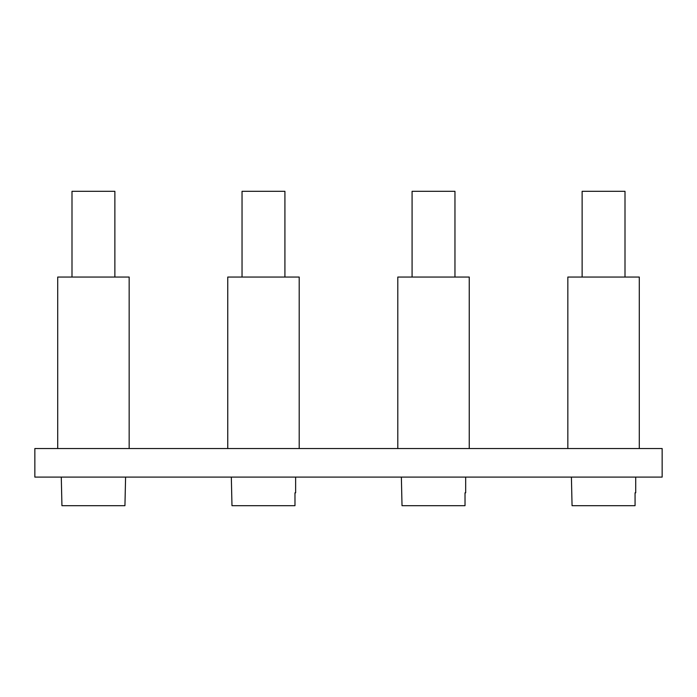 <?xml version="1.0" encoding="UTF-8"?>
<svg xmlns="http://www.w3.org/2000/svg" width="697" height="697" viewBox="0 0 697 697"><rect width="100%" height="100%" fill="white"/><g stroke="black" fill="none" stroke-linecap="round" stroke-linejoin="round"><path stroke-width="1.05" d="M129.163 448.528L129.163 277.058L57.712 277.058L57.712 448.528M34.85 448.528L34.85 477.105L662.15 477.105L662.15 448.528L34.85 448.528M465.021 492.823L465.021 505.682L465.021 492.823L465.674 492.823L465.674 477.105M401.367 477.105L402.021 505.682L465.021 505.682M412.084 277.058L412.084 191.318L454.958 191.318L454.958 277.058M294.979 492.823L294.979 505.682L294.979 492.823L295.633 492.823L295.633 477.105M231.326 477.105L231.979 505.682L294.979 505.682M242.042 277.058L242.042 191.318L284.916 191.318L284.916 277.058M469.247 448.528L469.247 277.058L397.795 277.058L397.795 448.528M299.205 448.528L299.205 277.058L227.753 277.058L227.753 448.528M61.284 477.105L61.937 505.682L124.937 505.682L125.591 477.105M72 277.058L72 191.318L114.874 191.318L114.874 277.058M635.063 492.823L635.063 505.682L635.063 492.823L635.716 492.823L635.716 477.105M571.409 477.105L572.063 505.682L635.063 505.682M582.126 277.058L582.126 191.318L625 191.318L625 277.058M639.288 448.528L639.288 277.058L567.837 277.058L567.837 448.528"/></g></svg>

